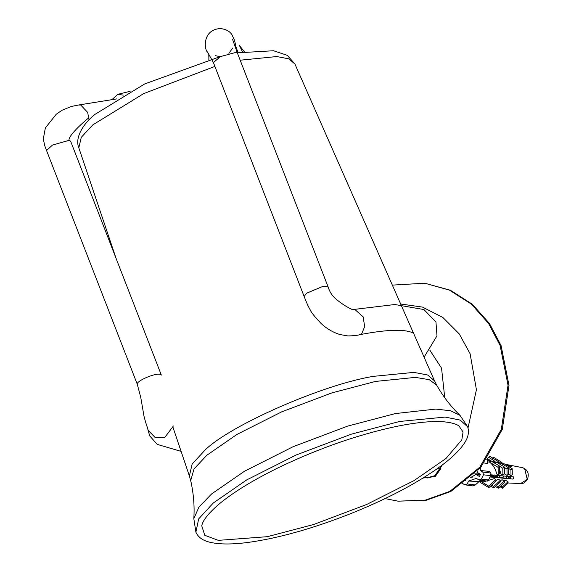 <?xml version="1.0" encoding="UTF-8"?>
<svg xmlns="http://www.w3.org/2000/svg" width="571" height="571" viewBox="0 0 571 571"><rect width="100%" height="100%" fill="white"/><g stroke="black" fill="none" stroke-linecap="round" stroke-linejoin="round"><path stroke-width="0.86" d="M442.275 464.987L435.352 476.293L422.94 478.098M424.767 283.223L450.405 290.246L472.331 304.25L489.511 323.543L501.074 345.591L509.004 385.361L502.287 429.378L480.789 467.299L450.84 491.46L426.38 500.217L398.08 501.174L425.416 500.103L449.877 491.345L479.826 467.185L501.324 429.264L508.04 385.247L500.11 345.469L488.548 323.422L471.368 304.129L449.434 290.125L424.767 283.223L392.334 285.107M89.019 119.903L87.684 112.423L80.768 105.078L78.655 104.993L71.346 106.456L62.068 110.246L56.243 114.236L45.366 127.947L43.296 138.967L44.766 145.776L46.544 150.508L137.218 384.112C136.512 381 154.291 373.213 159.737 374.248L161.343 375.076L70.618 141.173L69.012 140.345L52.461 145.091L46.544 150.508M88.926 117.69C79.205 125.649 68.37 136.298 69.012 140.345M328.211 287.156L237.472 53.224L235.873 52.425L220.463 56.593L213.411 62.589L304.136 296.492L306.506 293.251L322.101 286.699L326.598 286.328L328.211 287.156C329.767 292.281 332.593 296.435 336.69 299.618C346.069 307.405 353.692 310.153 352.435 309.496L354.712 309.361L363.185 316.898L364.648 326.641L361.778 333.678L359.801 334.677C380.943 330.602 396.481 329.374 406.409 330.994C410.749 331.929 412.89 332.579 412.84 332.936M237.472 53.224L232.554 39.363M232.611 48.064L228.914 53.389M219.885 56.629L215.224 55.63M173.07 426.416L164.698 437.522L154.82 437.193L148.082 430.234L147.354 427.308M137.375 384.604L140.809 397.694L144.006 416.216C146.975 427.658 147.504 427.165 147.482 427.722L147.368 427.129M208.772 54.195L208.9 59.57M242.568 51.968L239.485 45.609L244.317 51.704M238.243 52.689L235.802 46.765M123.257 95.114L117.819 94.329L111.887 99.675M438.021 468.113L440.819 468.584L437.943 468.17M441.09 465.879L440.498 468.52M424.317 477.249L427.779 477.984L435.723 475.843L440.819 468.584M426.808 477.863L434.745 475.722L439.848 468.463M475.315 484.957L467.171 483.965L464.73 484.8L472.624 485.914L475.315 484.957L478.191 482.367L478.519 481.703L476.121 481.41M462.474 483.416L464.73 484.8M487.042 480.932L488.526 479.975L490.66 475.679L490.96 473.052L489.475 471.403L480.275 470.497L480.318 467.842M490.96 473.052L482.816 472.053L483.473 474.801L490.66 475.679M488.526 479.975L481.339 479.098L483.473 474.801M484.265 463.017L487.563 463.495L487.47 458.649M481.339 479.098L478.898 479.94L479.54 480.161L487.327 481.117M510.902 476.999L507.276 476.549L506.506 478.105M511.059 476.685L510.224 478.362L507.276 476.549M502.68 477.642L503.508 475.978M487.82 461.061L489.333 459.783L489.354 461.354L490.46 461.575M492.566 461.982L494.065 460.661L494.086 462.274L495.157 462.481M495.342 462.317L494.086 462.067M496.734 462.788L498.247 461.461L498.269 463.088L499.325 463.295M499.497 463.145L498.269 462.895M502.109 463.83L503.272 464.059M505.242 464.444L509.625 465.294L511.488 466.436L507.112 465.586M504.321 467.449L506.984 469.084L507.069 475.479L504.878 474.13L504.393 472.424M502.908 475.129L504.414 473.816L504.314 466.957L502.815 468.27L502.908 475.129L500.995 473.959L499.639 469.904M498.226 474.901L499.689 473.623L499.582 466.079L491.196 460.925L489.732 462.21L498.119 467.363L498.226 474.901L496.656 473.944C495.614 469.069 493.301 465.165 489.732 462.21L487.848 461.846M490.989 474.815L514.028 476.956L512.965 479.105L490.011 476.978M478.898 479.94L476.364 478.384L468.627 481.039L467.171 483.965M469.212 481.082L483.88 481.796L494.358 478.569L495.928 479.533L496.021 481.01L488.869 487.663L488.769 486.185L495.928 479.533M495.992 480.525L498.376 479.24L500.282 480.411L500.382 481.924L493.879 487.977L490.653 486M500.303 480.682L502.102 479.719L504.3 481.067L504.4 482.588L498.326 488.234L495.478 486.485M504.114 480.953L505.521 480.225L508.019 481.753L508.097 483.052L502.523 488.241L499.996 486.685M506.955 465.486L509.382 465.786L509.625 465.294M500.674 463.552L501.966 462.424L501.98 463.809M499.582 466.079L498.119 467.363M487.477 458.641L489.333 459.783M494.043 476.578L491.895 475.265L490.896 476.193M497.726 477.035L495.913 475.914L495.064 476.706M500.967 477.427L499.625 476.607L499.004 477.185M480.382 481.039L480.475 482.516L488.869 487.663M504.314 466.957L495.928 461.803L494.429 463.124M502.815 468.27L499.589 466.293M494.065 460.661L488.455 457.214M491.053 461.054L489.34 459.998M478.948 474.729L478.955 473.851M481.424 481.681L488.769 486.185M507.069 475.479L508.59 474.151L508.497 467.756L500.11 462.603L498.597 463.93M508.497 467.756L506.984 469.084M498.247 461.461L489.861 456.315L488.348 457.642M494.072 461.154L495.599 462.096M493.879 487.977L493.779 486.463L491.595 485.122M508.504 468.363L510.924 469.847L511.009 475.729L512.294 474.601L512.216 468.72L503.829 463.573L502.537 464.701M512.216 468.72L510.924 469.847M501.966 462.424L493.572 457.278L492.288 458.406M498.255 462.067L499.704 462.96M498.326 488.234L498.226 486.713L504.3 481.067M496.427 485.607L498.226 486.713M492.873 475.864L493.729 475.072M494.051 474.772L493.922 476.507M502.523 488.241L502.437 486.942L508.019 481.753M500.796 485.935L502.437 486.942M496.734 476.421L497.734 475.443M497.762 475.465L497.619 476.963M511.009 475.729L508.511 474.201M477.249 471.239L476.971 472.21L480.461 474.351L479.39 476.5L475.907 474.358L470.49 477.806M493.779 486.463L500.282 480.411M471.446 476.942L472.817 477.113M463.352 480.218L465.65 480.497M475.907 474.358L480.19 474.886M490.432 476.135L512.965 479.105M499.211 475.579L499.475 476.749M477.991 481.638L477.156 481.467M482.816 472.053L480.275 470.497M468.027 427.9L476.421 389.729L470.119 353.777L459.248 333.907L442.882 317.483L422.49 307.098L400.664 304.008M444.745 397.744L441.547 368.159L429.913 350.28M486.699 459.741L487.777 459.876M522.529 467.685L524.621 468.505L527.24 479.347L520.581 483.587C522.815 484.044 525.113 482.609 527.468 479.29C529.381 473.509 527.732 469.64 522.529 467.685L504.843 464.194M172.992 427.322L189.372 475.936L192.149 464.037L205.232 449.898C230.748 424.931 323.186 384.497 373.313 376.368L413.918 372.385L427.615 374.99L434.524 380.843L436.694 385.175L429.306 379.715L415.524 377.374L375.604 381.414L331.794 392.927L281.731 411.841L237.001 434.395L206.838 455.244L194.04 468.919L190.693 480.596C193.59 493.415 194.64 506.092 193.826 518.625L198.972 506.998L211.62 493.936L244.452 471.246L293.144 446.693L347.639 426.109L395.325 413.575L435.766 409.086L450.69 410.777L460.019 415.374L467.656 426.801L460.24 420.099L445.08 417.073L399.65 421.462L351.286 434.174L296.021 455.051L246.636 479.954L213.333 502.965L198.665 518.903L195.896 532.215C198.237 537.425 203.126 540.816 210.563 542.393C219.785 544.477 232.247 544.498 247.942 542.45C277.692 538.367 311.309 529.017 348.802 514.392C384.069 500.353 413.283 485.3 436.458 469.226C449.177 460.297 458.22 452.004 463.595 444.345C468.099 438.121 469.455 432.276 467.656 426.801M116.049 258.292L78.827 147.818L81.275 137.333L92.809 124.863L143.692 93.601L214.896 66.414M240.184 60.212L276.742 56.55L288.812 58.842L294.907 64.002L434.524 380.843M267.299 536.69L218.336 540.359L204.782 535.298L201.756 525.827C202.684 520.624 208.13 513.657 218.093 504.914C232.897 492.388 253.938 479.526 281.21 466.329C320.203 447.878 358.345 434.631 395.639 426.58C416.188 422.362 432.532 420.791 444.659 421.89C451.561 422.611 456.35 423.996 459.02 426.037L463.074 432.033L461.803 439.863L445.915 458.556L413.996 480.618L366.646 504.486L313.665 524.506L267.299 536.69M385.054 498.597L398.08 501.174M78.655 104.993L116.848 98.883M237.45 53.174L234.567 40.398L231.847 34.553C229.628 31.177 225.809 29.171 220.377 28.55C202.284 29.492 204.09 49.72 207.551 52.061L213.411 62.589M304.136 296.492C306.527 302.687 308.511 307.077 310.103 309.66C310.981 312.101 314.65 316.712 321.109 323.493C326.519 328.582 332.736 332.251 339.752 334.492L347.796 335.926C353.492 335.834 357.489 335.42 359.801 334.677M173.084 425.723L173.027 426.687M147.311 427.187L149.652 435.823L157.232 444.374L181.1 451.39M424.082 357.146L436.986 335.834L435.958 321.958L423.903 309.546L394.839 304.514L354.712 309.361M208.808 59.034L208.886 59.57M117.819 94.329L130.131 91.31M474.672 473.887L479.64 473.844M503.436 463.916L501.98 463.631M489.354 461.132L490.667 461.397M508.097 482.98L520.581 483.587M436.694 385.175C443.196 396.602 450.969 406.666 460.019 415.374M78.827 147.818C74.266 136.783 84.915 122.165 94.907 114.414L144.72 83.923L220.941 56.365M237.329 52.853L273.538 50.74L287.334 55.366L294.907 64.002M193.826 518.625L195.896 532.215M190.693 480.596L189.372 475.936"/></g></svg>
